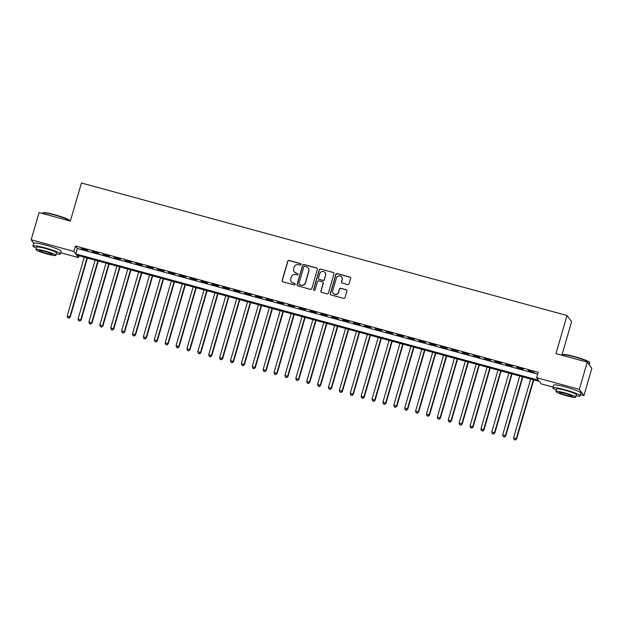 <?xml version="1.0" encoding="UTF-8"?>
<svg xmlns="http://www.w3.org/2000/svg" width="623" height="623" viewBox="0 0 623 623"><rect width="100%" height="100%" fill="white"/><g stroke="black" fill="none" stroke-linecap="round" stroke-linejoin="round"><path stroke-width="0.93" d="M300.995 264.502A0.787 0.771 -36.7 0 0 300.465 263.552L289.111 260.453A1.121 1.098 -36.7 0 0 287.733 261.224L282.141 280.459A1.121 1.098 -36.7 0 0 282.904 281.822L294.258 284.921A0.787 0.771 -36.7 0 0 295.1 283.699A0.787 0.771 -36.7 0 0 294.695 283.418L293.223 283.021A3.582 3.52 -36.7 0 1 290.793 278.668L291.26 277.064A3.582 3.52 -36.7 0 1 295.676 274.579L297.14 274.984A0.787 0.771 -36.7 0 0 297.989 273.762A0.787 0.771 -36.7 0 0 297.576 273.489L296.112 273.084A3.582 3.52 -36.7 0 1 293.682 268.731L294.149 267.127A3.582 3.52 -36.7 0 1 298.557 264.643L300.029 265.048A0.787 0.771 -36.7 0 0 300.995 264.502M300.932 263.918A0.787 0.771 -36.7 0 0 300.59 263.716L289.236 260.616A1.121 1.098 -36.7 0 0 287.857 261.395L282.266 280.623A1.121 1.098 -36.7 0 0 282.383 281.503M295.162 283.792A0.787 0.771 -36.7 0 0 294.811 283.59L293.223 283.021M298.043 273.855A0.787 0.771 -36.7 0 0 297.701 273.653L296.112 273.084M347.681 284.563A1.121 1.098 -36.7 0 0 349.059 283.784L350.624 278.388A1.121 1.098 -36.7 0 0 349.869 277.033L337.253 273.59A1.121 1.098 -36.7 0 0 335.875 274.369L330.291 293.597A1.121 1.098 -36.7 0 0 331.047 294.959L343.655 298.401A1.121 1.098 -36.7 0 0 345.033 297.623L346.933 291.105A1.121 1.098 -36.7 0 0 346.17 289.742L340.773 288.27A1.121 1.098 -36.7 0 0 339.395 289.049L338.46 292.28A2.998 2.944 -36.7 0 1 333.196 293.293A2.998 2.944 -36.7 0 1 332.737 290.723L336.42 278.06A2.998 2.944 -36.7 0 1 341.677 277.048A2.998 2.944 -36.7 0 1 342.136 279.618L341.521 281.728A1.121 1.098 -36.7 0 0 342.284 283.091L347.681 284.563M56.202 253.896A14.259 1.589 -163.8 0 0 60.345 253.95L61.132 251.233A14.259 1.589 -163.8 0 0 45.892 245.174A14.259 1.589 -163.8 0 0 33.751 243.274L31.15 239.762L39.054 212.552L70.36 221.095L81.426 182.998L567.023 315.518L555.957 353.615L587.255 362.158L579.351 389.367L583.946 395.543L580.589 394.624M31.15 239.762L73.888 251.427L75.749 253.927L538.482 380.209L536.613 377.709L579.351 389.367M536.613 377.709L538.202 372.266L75.469 245.984L73.888 251.427M317.387 269.323A1.121 1.098 -36.7 0 0 316.632 267.96L304.016 264.518A1.121 1.098 -36.7 0 0 302.638 265.297L297.054 284.524A1.121 1.098 -36.7 0 0 297.81 285.887L310.418 289.329A1.121 1.098 -36.7 0 0 311.796 288.55L317.387 269.323M320.635 269.058L333.25 272.492A1.121 1.098 -36.7 0 1 334.006 273.855L328.414 293.09A1.121 1.098 -36.7 0 1 327.036 293.861L321.639 292.389A1.121 1.098 -36.7 0 1 320.884 291.034L323.15 283.231A1.121 1.098 -36.7 0 0 322.395 281.869L318.812 280.895A1.121 1.098 -36.7 0 0 317.434 281.674L315.074 289.788A0.787 0.771 -36.7 0 1 313.696 290.053A0.787 0.771 -36.7 0 1 313.579 289.384L319.256 269.829A1.121 1.098 -36.7 0 1 320.635 269.058L333.25 272.492M87.796 250.314L81.263 248.53L87.796 250.314M98.683 253.281L92.149 251.497L98.683 253.281M109.57 256.255L103.044 254.472L109.57 256.255M120.465 259.223L113.931 257.447L120.465 259.223M131.352 262.197L124.818 260.414L131.352 262.197M142.239 265.172L135.705 263.389L142.239 265.172M153.126 268.139L146.592 266.356L153.126 268.139M164.013 271.114L157.479 269.331L164.013 271.114M174.899 274.081L168.366 272.298L174.899 274.081M185.786 277.056L179.253 275.273L185.786 277.056M196.673 280.023L190.14 278.24L196.673 280.023M207.56 282.998L201.034 281.214L207.56 282.998M218.455 285.965L211.921 284.189L218.455 285.965M229.342 288.94L222.808 287.156L229.342 288.94M240.229 291.914L233.695 290.131L240.229 291.914M251.116 294.881L244.582 293.098L251.116 294.881M262.003 297.856L255.469 296.073L262.003 297.856M272.89 300.823L266.356 299.04L272.89 300.823M283.776 303.798L277.243 302.015L283.776 303.798M294.663 306.765L288.138 304.982L294.663 306.765M305.558 309.74L299.024 307.957L305.558 309.74M316.445 312.707L309.911 310.924L316.445 312.707M327.332 315.682L320.798 313.899L327.332 315.682M338.219 318.657L331.685 316.873L338.219 318.657M349.106 321.624L342.572 319.84L349.106 321.624M359.993 324.599L353.459 322.815L359.993 324.599M370.88 327.566L364.346 325.782L370.88 327.566M381.767 330.54L375.233 328.757L381.767 330.54M392.654 333.507L386.128 331.724L392.654 333.507M403.548 336.482L397.015 334.699L403.548 336.482M414.435 339.449L407.901 337.666L414.435 339.449M425.322 342.424L418.788 340.641L425.322 342.424M436.209 345.399L429.675 343.616L436.209 345.399M447.096 348.366L440.562 346.583L447.096 348.366M457.983 351.341L451.449 349.558L457.983 351.341M468.87 354.308L462.336 352.525L468.87 354.308M479.757 357.283L473.223 355.499L479.757 357.283M490.644 360.25L484.118 358.466L490.644 360.25M501.538 363.225L495.005 361.441L501.538 363.225M512.425 366.192L505.892 364.408L512.425 366.192M523.312 369.166L516.779 367.383L523.312 369.166M75.469 245.984L77.33 248.484L537.665 374.112M527.977 370.771L534.511 372.554L528.063 370.467M561.868 355.227L571.618 321.686L567.023 315.518M587.255 362.158L591.85 368.325L583.946 395.543M553.076 387.117L541.208 383.877L539.347 381.377L76.613 255.095L78.475 257.595L60.696 252.743M79.012 255.749L78.475 257.595M77.33 248.484L75.749 253.927M294.227 271.807L294.352 271.971A3.582 3.52 -36.7 0 0 296.229 273.248M291.338 281.744L291.463 281.908A3.582 3.52 -36.7 0 0 293.347 283.185M317.271 268.451A1.121 1.098 -36.7 0 0 316.757 268.124L304.141 264.689A1.121 1.098 -36.7 0 0 302.762 265.46L297.179 284.695A1.121 1.098 -36.7 0 0 297.288 285.568M304.756 266.333A0.787 0.771 -36.7 0 0 303.79 266.878L298.892 283.761A0.787 0.771 -36.7 0 0 299.422 284.711L300.971 285.132A3.582 3.52 -36.7 0 0 305.379 282.647L308.735 271.114A3.582 3.52 -36.7 0 0 306.306 266.761L304.756 266.333M299.009 284.431L299.133 284.602A0.787 0.771 -36.7 0 0 299.546 284.882L299.422 284.711M308.19 268.038L308.315 268.202A3.582 3.52 -36.7 0 1 308.86 271.278L305.504 282.819A3.582 3.52 -36.7 0 1 301.096 285.303L299.546 284.882M333.889 272.983A1.121 1.098 -36.7 0 0 333.367 272.664M322.979 282.274L323.103 282.437A1.121 1.098 -36.7 0 1 323.275 283.395L321.009 291.198A1.121 1.098 -36.7 0 0 321.118 292.07M320.759 269.222A1.121 1.098 -36.7 0 0 319.381 270L313.704 289.547A0.787 0.771 -36.7 0 0 313.766 290.131M325.502 275.14A2.998 2.944 -36.7 0 0 322.122 271.449A2.998 2.944 -36.7 0 0 319.786 273.575L318.485 278.037A1.121 1.098 -36.7 0 0 319.249 279.4L322.823 280.373A1.121 1.098 -36.7 0 0 324.201 279.602L325.627 275.304A2.998 2.944 -36.7 0 0 325.167 272.734L325.042 272.57M318.657 279.003L318.781 279.166A1.121 1.098 -36.7 0 0 319.373 279.563L319.249 279.4M325.627 275.304L324.326 279.766A1.121 1.098 -36.7 0 1 322.948 280.545L319.373 279.563M341.677 277.048L341.801 277.219A2.998 2.944 -36.7 0 1 342.261 279.789L341.645 281.9A1.121 1.098 -36.7 0 0 341.762 282.772M333.196 293.293L333.321 293.456A2.998 2.944 -36.7 0 0 338.577 292.444L338.46 292.28M346.816 290.232A1.121 1.098 -36.7 0 0 346.295 289.913L340.898 288.441A1.121 1.098 -36.7 0 0 339.519 289.212L338.577 292.444M350.508 277.515A1.121 1.098 -36.7 0 0 349.986 277.196L337.378 273.754A1.121 1.098 -36.7 0 0 335.999 274.533L330.416 293.768A1.121 1.098 -36.7 0 0 330.525 294.64M84.261 257.182L67.183 315.947L70.22 317.107L87.384 258.031M68.771 318.01L67.681 317.714L68.896 318.174L69.908 316.694L86.979 257.922M67.681 317.714L67.183 315.947M70.22 317.107L68.896 318.174M42.644 212.98L43.065 212.755A13.916 1.55 16.2 0 1 54.785 214.74A13.916 1.55 16.2 0 1 69.62 220.472L69.854 220.885A14.259 1.589 -163.8 0 0 54.653 215.021A14.259 1.589 -163.8 0 0 42.644 212.98A14.259 1.589 -163.8 0 0 42.512 213.128L42.411 213.471M60.345 253.95A14.259 1.589 -163.8 0 0 45.097 247.892A14.259 1.589 -163.8 0 0 32.964 245.999A14.259 1.589 -163.8 0 0 36.484 248.172M36.064 249.613L36.796 247.113A10.264 1.145 16.2 0 1 45.534 248.476A10.264 1.145 16.2 0 1 56.506 252.837L55.782 255.344A10.264 1.145 -163.8 0 0 44.809 250.976A10.264 1.145 -163.8 0 0 36.064 249.613A10.264 1.145 -163.8 0 0 47.044 253.982A10.264 1.145 -163.8 0 0 55.782 255.344M46.647 253.444A6.612 0.732 -163.8 0 0 52.277 254.324A6.612 0.732 -163.8 0 0 45.206 251.513A6.612 0.732 -163.8 0 0 39.568 250.633A6.612 0.732 -163.8 0 0 46.647 253.444M562.538 354.861L562.958 354.635A13.916 1.55 16.2 0 1 574.679 356.629A13.916 1.55 16.2 0 1 589.514 362.352L589.747 362.765A14.259 1.589 -163.8 0 0 574.546 356.901A14.259 1.589 -163.8 0 0 562.538 354.861A14.259 1.589 -163.8 0 0 562.405 355.009L562.304 355.351M576.096 395.776A14.259 1.589 -163.8 0 0 580.239 395.839A14.259 1.589 -163.8 0 0 564.991 389.772A14.259 1.589 -163.8 0 0 552.858 387.88A14.259 1.589 -163.8 0 0 556.378 390.053M580.239 395.839L581.025 393.113A14.259 1.589 -163.8 0 0 565.785 387.054A14.259 1.589 -163.8 0 0 553.645 385.162L552.858 387.88M555.957 391.493L556.689 388.993A10.264 1.145 16.2 0 1 565.427 390.356A10.264 1.145 16.2 0 1 576.4 394.725L575.675 397.225A10.264 1.145 -163.8 0 0 564.703 392.864A10.264 1.145 -163.8 0 0 555.957 391.493A10.264 1.145 -163.8 0 0 566.938 395.862A10.264 1.145 -163.8 0 0 575.675 397.225M566.541 395.325A6.612 0.732 -163.8 0 0 572.171 396.205A6.612 0.732 -163.8 0 0 565.1 393.393A6.612 0.732 -163.8 0 0 559.462 392.513A6.612 0.732 -163.8 0 0 566.541 395.325M589.241 364.829L589.786 362.96A14.259 1.589 -163.8 0 0 589.747 362.765M95.148 260.149L78.07 318.921L81.107 320.082L98.27 261.006M79.658 320.985L78.568 320.681L79.783 321.149L80.795 319.661L97.866 260.897M78.568 320.681L78.07 318.921M81.107 320.082L79.783 321.149M106.035 263.124L88.964 321.896L91.994 323.057L109.157 263.973M90.545 323.952L89.463 323.656L90.67 324.124L91.682 322.636L108.76 263.864M89.463 323.656L88.964 321.896M91.994 323.057L90.67 324.124M116.922 266.091L99.851 324.863L102.881 326.024L120.044 266.948M101.432 326.927L100.35 326.631L101.557 327.091L102.569 325.611L119.647 266.839M100.35 326.631L99.851 324.863M102.881 326.024L101.557 327.091M127.808 269.066L110.738 327.838L113.768 328.999L130.931 269.915M112.327 329.894L111.237 329.598L112.452 330.065L113.456 328.578L130.534 269.806M111.237 329.598L110.738 327.838M113.768 328.999L112.452 330.065M138.695 272.033L121.625 330.805L124.655 331.966L141.818 272.89M123.214 332.869L122.124 332.573L123.338 333.032L124.343 331.553L141.421 272.781M122.124 332.573L121.625 330.805M124.655 331.966L123.338 333.032M149.59 275.008L132.512 333.78L135.541 334.94L152.705 275.857M134.101 335.836L133.011 335.54L134.225 336.007L135.238 334.52L152.308 275.748M133.011 335.54L132.512 333.78M135.541 334.94L134.225 336.007M160.477 277.983L143.399 336.747L146.428 337.907L163.6 278.831M144.988 338.811L143.897 338.515L145.112 338.974L146.125 337.495L163.195 278.722M143.897 338.515L143.399 336.747M146.428 337.907L145.112 338.974M171.364 280.95L154.286 339.722L157.323 340.882L174.487 281.806M155.875 341.778L154.784 341.482L155.999 341.949L157.012 340.462L174.082 281.697M154.784 341.482L154.286 339.722M157.323 340.882L155.999 341.949M182.251 283.924L165.173 342.689L168.21 343.849L185.374 284.773M166.762 344.753L165.671 344.457L166.886 344.916L167.899 343.437L184.969 284.664M165.671 344.457L165.173 342.689M168.21 343.849L166.886 344.916M193.138 286.892L176.06 345.664L179.097 346.824L196.261 287.748M177.648 347.727L176.558 347.424L177.773 347.891L178.785 346.404L195.863 287.639M176.558 347.424L176.06 345.664M179.097 346.824L177.773 347.891M204.025 289.866L186.955 348.639L189.984 349.791L207.148 290.715M188.535 350.694L187.453 350.399L188.66 350.866L189.672 349.378L206.75 290.606M187.453 350.399L186.955 348.639M189.984 349.791L188.66 350.866M214.912 292.833L197.841 351.606L200.871 352.766L218.034 293.69M199.43 353.669L198.34 353.373L199.547 353.833L200.559 352.353L217.637 293.581M198.34 353.373L197.841 351.606M200.871 352.766L199.547 353.833M225.799 295.808L208.728 354.58L211.758 355.741L228.921 296.657M210.317 356.636L209.227 356.34L210.442 356.808L211.446 355.32L228.524 296.548M209.227 356.34L208.728 354.58M211.758 355.741L210.442 356.808M236.685 298.775L219.615 357.547L222.645 358.708L239.808 299.632M221.204 359.611L220.114 359.315L221.329 359.775L222.333 358.295L239.411 299.523M220.114 359.315L219.615 357.547M222.645 358.708L221.329 359.775M247.58 301.75L230.502 360.522L233.532 361.683L250.695 302.599M232.091 362.578L231.001 362.282L232.215 362.75L233.228 361.262L250.298 302.49M231.001 362.282L230.502 360.522M233.532 361.683L232.215 362.75M258.467 304.725L241.389 363.489L244.426 364.65L261.59 305.574M242.978 365.553L241.888 365.257L243.102 365.717L244.115 364.237L261.185 305.465M241.888 365.257L241.389 363.489M244.426 364.65L243.102 365.717M269.354 307.692L252.276 366.464L255.313 367.625L272.477 308.549M253.865 368.52L252.774 368.224L253.989 368.691L255.002 367.204L272.072 308.432M252.774 368.224L252.276 366.464M255.313 367.625L253.989 368.691M280.241 310.667L263.163 369.431L266.2 370.592L283.364 311.516M264.752 371.495L263.661 371.199L264.876 371.658L265.889 370.179L282.959 311.407M263.661 371.199L263.163 369.431M266.2 370.592L264.876 371.658M291.128 313.634L274.05 372.406L277.087 373.566L294.251 314.49M275.639 374.47L274.556 374.166L275.763 374.633L276.776 373.146L293.854 314.381M274.556 374.166L274.05 372.406M277.087 373.566L275.763 374.633M302.015 316.609L284.945 375.381L287.974 376.533L305.138 317.457M286.525 377.437L285.443 377.141L286.65 377.6L287.662 376.121L304.74 317.348M285.443 377.141L284.945 375.381M287.974 376.533L286.65 377.6M312.902 319.576L295.832 378.348L298.861 379.508L316.025 320.432M297.42 380.412L296.33 380.108L297.537 380.575L298.549 379.088L315.627 320.323M296.33 380.108L295.832 378.348M298.861 379.508L297.537 380.575M323.789 322.55L306.718 381.323L309.748 382.483L326.911 323.399M308.307 383.379L307.217 383.083L308.432 383.55L309.436 382.063L326.514 323.29M307.217 383.083L306.718 381.323M309.748 382.483L308.432 383.55M334.676 325.518L317.605 384.29L320.635 385.45L337.798 326.374M319.194 386.353L318.104 386.058L319.319 386.517L320.323 385.037L337.401 326.265M318.104 386.058L317.605 384.29M320.635 385.45L319.319 386.517M345.57 328.492L328.492 387.265L331.522 388.425L348.685 329.341M330.081 389.32L328.991 389.025L330.206 389.492L331.218 388.004L348.288 329.232M328.991 389.025L328.492 387.265M331.522 388.425L330.206 389.492M356.457 331.467L339.379 390.232L342.416 391.392L359.58 332.316M340.968 392.295L339.878 391.999L341.093 392.459L342.105 390.979L359.175 332.207M339.878 391.999L339.379 390.232M342.416 391.392L341.093 392.459M367.344 334.434L350.266 393.206L353.303 394.367L370.467 335.283M351.855 395.262L350.765 394.966L351.979 395.434L352.992 393.946L370.062 335.174M350.765 394.966L350.266 393.206M353.303 394.367L351.979 395.434M378.231 337.409L361.153 396.173L364.19 397.334L381.354 338.258M362.742 398.237L361.651 397.941L362.866 398.401L363.879 396.921L380.949 338.149M361.651 397.941L361.153 396.173M364.19 397.334L362.866 398.401M389.118 340.376L372.048 399.148L375.077 400.309L392.241 341.233M373.629 401.204L372.546 400.908L373.753 401.376L374.766 399.888L391.844 341.124M372.546 400.908L372.048 399.148M375.077 400.309L373.753 401.376M400.005 343.351L382.935 402.123L385.964 403.276L403.128 344.2M384.516 404.179L383.433 403.883L384.64 404.343L385.653 402.863L402.731 344.091M383.433 403.883L382.935 402.123M385.964 403.276L384.64 404.343M410.892 346.318L393.822 405.09L396.851 406.251L414.015 347.175M395.41 407.154L394.32 406.85L395.535 407.317L396.54 405.83L413.617 347.066M394.32 406.85L393.822 405.09M396.851 406.251L395.535 407.317M421.779 349.293L404.709 408.065L407.738 409.225L424.902 350.142M406.297 410.121L405.207 409.825L406.422 410.292L407.426 408.805L424.504 350.033M405.207 409.825L404.709 408.065M407.738 409.225L406.422 410.292M432.674 352.26L415.596 411.032L418.625 412.192L435.789 353.116M417.184 413.096L416.094 412.8L417.309 413.259L418.321 411.78L435.391 353.007M416.094 412.8L415.596 411.032M418.625 412.192L417.309 413.259M443.56 355.235L426.482 414.007L429.512 415.167L446.683 356.083M428.071 416.063L426.981 415.767L428.196 416.234L429.208 414.747L446.278 355.974M426.981 415.767L426.482 414.007M429.512 415.167L428.196 416.234M454.447 358.202L437.369 416.974L440.406 418.134L457.57 359.058M438.958 419.038L437.868 418.742L439.083 419.201L440.095 417.721L457.165 358.949M437.868 418.742L437.369 416.974M440.406 418.134L439.083 419.201M465.334 361.176L448.256 419.949L451.293 421.109L468.457 362.025M449.845 422.005L448.755 421.709L449.97 422.176L450.982 420.689L468.052 361.916M448.755 421.709L448.256 419.949M451.293 421.109L449.97 422.176M476.221 364.151L459.143 422.916L462.18 424.076L479.344 365M460.732 424.979L459.642 424.684L460.856 425.143L461.869 423.663L478.947 364.891M459.642 424.684L459.143 422.916M462.18 424.076L460.856 425.143M487.108 367.118L470.038 425.891L473.067 427.051L490.231 367.975M471.619 427.946L470.536 427.651L471.743 428.118L472.756 426.63L489.834 367.866M470.536 427.651L470.038 425.891M473.067 427.051L471.743 428.118M497.995 370.093L480.925 428.858L483.954 430.018L501.118 370.942M482.514 430.921L481.423 430.625L482.63 431.085L483.643 429.605L500.721 370.833M481.423 430.625L480.925 428.858M483.954 430.018L482.63 431.085M508.882 373.06L491.812 431.832L494.841 432.993L512.005 373.917M493.4 433.896L492.31 433.592L493.525 434.06L494.53 432.572L511.608 373.808M492.31 433.592L491.812 431.832M494.841 432.993L493.525 434.06M519.769 376.035L502.699 434.807L505.728 435.968L522.892 376.884M504.287 436.863L503.197 436.567L504.412 437.035L505.417 435.547L522.495 376.775M503.197 436.567L502.699 434.807M505.728 435.968L504.412 437.035M530.664 379.002L513.586 437.774L516.615 438.935L533.779 379.859M515.174 439.838L514.084 439.542L515.299 440.002L516.311 438.522L533.381 379.75M514.084 439.542L513.586 437.774M516.615 438.935L515.299 440.002M32.964 245.999L33.751 243.274"/></g></svg>
